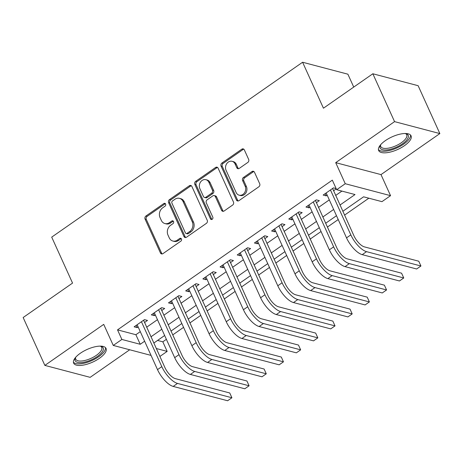 <?xml version="1.0" encoding="UTF-8"?>
<svg xmlns="http://www.w3.org/2000/svg" width="463" height="463" viewBox="0 0 463 463"><rect width="100%" height="100%" fill="white"/><g stroke="black" fill="none" stroke-linecap="round" stroke-linejoin="round"><path stroke-width="0.69" d="M165.615 204.033A1.568 1.302 -75.2 0 0 163.838 203.541L145.914 216.03A2.24 1.864 -75.2 0 0 145.081 219.086L160.429 252.92A2.24 1.864 -75.2 0 0 161.541 253.909A2.24 1.864 -75.2 0 0 162.964 253.626L180.888 241.13A1.568 1.302 -75.2 0 0 179.696 238.497L177.375 240.118A7.165 5.961 -75.2 0 1 172.821 241.032A7.165 5.961 -75.2 0 1 169.25 237.866L167.971 235.042A7.165 5.961 -75.2 0 1 170.639 225.267L172.959 223.652A1.568 1.302 -75.2 0 0 171.767 221.019L169.446 222.634A7.165 5.961 -75.2 0 1 164.892 223.548A7.165 5.961 -75.2 0 1 161.321 220.382L160.042 217.564A7.165 5.961 -75.2 0 1 162.71 207.789L165.031 206.168A1.568 1.302 -75.2 0 0 165.615 204.033M165.395 203.691A1.568 1.302 -75.2 0 0 165.059 203.859L147.141 216.354A2.24 1.864 -75.2 0 0 146.302 219.41L161.651 253.244A2.24 1.864 -75.2 0 0 162.189 253.944M181.253 238.653A1.568 1.302 -75.2 0 0 180.917 238.821L178.602 240.436L177.375 240.118M173.324 221.169A1.568 1.302 -75.2 0 0 172.988 221.343L170.668 222.958L169.446 222.634M385.314 140.659A17.797 6.91 155.6 0 0 378.659 150.527A17.797 6.91 155.6 0 0 404.413 145.695A17.797 6.91 155.6 0 0 411.075 135.827A17.797 6.91 155.6 0 0 385.314 140.659M80.302 353.281A17.797 6.91 155.6 0 0 73.646 363.148A17.797 6.91 155.6 0 0 99.4 358.316A17.797 6.91 155.6 0 0 106.056 348.448A17.797 6.91 155.6 0 0 80.302 353.281M247.815 162.438A2.24 1.864 -75.2 0 0 248.648 159.382L244.342 149.89A2.24 1.864 -75.2 0 0 243.225 148.901A2.24 1.864 -75.2 0 0 241.802 149.19L221.899 163.063A2.24 1.864 -75.2 0 0 221.065 166.119L236.414 199.952A2.24 1.864 -75.2 0 0 237.531 200.942A2.24 1.864 -75.2 0 0 238.954 200.653L258.858 186.78A2.24 1.864 -75.2 0 0 259.691 183.724L254.488 172.259A2.24 1.864 -75.2 0 0 253.371 171.269A2.24 1.864 -75.2 0 0 251.953 171.553L243.434 177.491A2.24 1.864 -75.2 0 0 242.6 180.547L245.176 186.236A5.99 4.983 -75.2 0 1 244.516 192.793A5.99 4.983 -75.2 0 1 239.139 195.172A5.99 4.983 -75.2 0 1 236.153 192.527L226.048 170.251A5.99 4.983 -75.2 0 1 226.714 163.688A5.99 4.983 -75.2 0 1 232.09 161.315A5.99 4.983 -75.2 0 1 235.077 163.96L236.755 167.675A2.24 1.864 -75.2 0 0 237.872 168.665A2.24 1.864 -75.2 0 0 239.296 168.376L247.815 162.438M372.842 73.762L418.135 85.701L439.85 133.576L394.557 121.63L372.842 73.762L323.44 108.197L302.594 62.245L51.706 237.131L72.552 283.09L23.15 317.525L44.865 365.4L103.718 324.372L113.273 345.439L121.867 339.448L117.527 329.87L332.324 180.136L336.665 189.714L345.259 183.724L390.552 195.664L381.958 201.654L363.594 196.816L342.828 211.29M394.557 121.63L335.704 162.658L345.259 183.724M191.885 186.456A2.24 1.864 -75.2 0 0 190.773 185.466A2.24 1.864 -75.2 0 0 189.35 185.756L169.446 199.628A2.24 1.864 -75.2 0 0 168.607 202.684L183.956 236.518A2.24 1.864 -75.2 0 0 185.073 237.507A2.24 1.864 -75.2 0 0 186.496 237.224L206.4 223.345A2.24 1.864 -75.2 0 0 207.233 220.29L191.885 186.456M195.675 181.346L215.579 167.473A2.24 1.864 -75.2 0 1 216.997 167.184A2.24 1.864 -75.2 0 1 218.114 168.173L233.462 202.007A2.24 1.864 -75.2 0 1 232.629 205.063L224.109 211.001A2.24 1.864 -75.2 0 1 222.686 211.284A2.24 1.864 -75.2 0 1 221.569 210.295L215.347 196.578A2.24 1.864 -75.2 0 0 214.23 195.589A2.24 1.864 -75.2 0 0 212.806 195.872L207.158 199.813A2.24 1.864 -75.2 0 0 206.324 202.869L212.801 217.153A1.568 1.302 -75.2 0 1 210.439 218.796L194.836 184.401A2.24 1.864 -75.2 0 1 195.675 181.346L196.897 181.67L216.8 167.791L215.579 167.473M44.865 365.4L90.158 377.339L129.709 349.768M144.497 322.537L147.5 320.442L144.444 319.632L134.131 326.82L137.193 327.63L138.153 326.959M161.68 310.557L164.689 308.462L161.628 307.658L151.314 314.846L154.376 315.65L155.336 314.979M178.863 298.583L181.872 296.482L178.811 295.678L168.497 302.866L171.559 303.67L172.52 303.005M196.046 286.603L199.055 284.508L195.994 283.697L185.686 290.886L188.742 291.69L189.703 291.024M213.229 274.623L216.238 272.528L213.177 271.717L202.869 278.905L205.925 279.716L206.886 279.044M230.412 262.643L233.421 260.547L230.36 259.743L220.052 266.931L223.114 267.736L224.069 267.064M247.601 250.668L250.605 248.567L247.543 247.763L237.235 254.951L240.297 255.755L241.258 255.09M264.784 238.688L267.788 236.593L264.732 235.783L254.418 242.971L257.48 243.775L258.441 243.11M281.967 226.708L284.971 224.613L281.915 223.803L271.602 230.991L274.663 231.801L275.624 231.13M299.15 214.728L302.16 212.633L299.098 211.828L288.785 219.016L291.846 219.821L292.807 219.149M316.333 202.753L319.343 200.653L316.281 199.848L305.968 207.036L309.029 207.841L309.99 207.175M117.527 329.87L135.885 334.714L140.277 331.653M146.621 327.231L157.466 319.673M163.809 315.251L174.649 307.692M180.992 303.271L191.832 295.712M198.176 291.291L209.016 283.738M215.359 279.316L226.199 271.758M232.542 267.336L243.382 259.778M249.725 255.356L260.565 247.798M266.908 243.376L277.754 235.823M284.097 231.402L294.937 223.843M301.28 219.421L312.12 211.863M318.463 207.441L329.303 199.883M335.646 195.461L341.908 191.097M336.15 188.58L333.464 187.868L323.157 195.056L326.212 195.861L327.173 195.195M333.516 190.773L336.277 188.852M157.57 340.432L162.814 341.816L166.379 339.327M172.722 334.905L183.562 327.353M189.905 322.931L200.751 315.372M207.094 310.951L217.934 303.392M224.277 298.971L235.117 291.412M241.46 286.991L252.3 279.438M258.643 275.016L269.483 267.458M275.826 263.036L286.666 255.478M293.01 251.056L303.85 243.497M310.193 239.076L321.038 231.523M327.382 227.101L338.221 219.543M344.565 215.121L368.843 198.199M353.732 87.079L347.881 74.184L302.594 62.245M335.704 162.658L380.997 174.603L439.85 133.576M380.997 174.603L390.552 195.664M162.814 341.816L167.16 351.388L159.885 356.458M339.987 205.04L355.028 194.553L336.665 189.714M121.867 339.448L140.231 344.287L144.624 341.225M150.967 336.804L161.807 329.245M168.15 324.823L178.99 317.265M185.333 312.843L196.173 305.291M202.516 300.869L213.356 293.31M219.699 288.889L230.545 281.33M236.888 276.909L247.728 269.35M254.071 264.929L264.911 257.376M271.254 252.954L282.094 245.396M288.437 240.974L299.277 233.416M305.621 228.994L316.46 221.436M322.804 217.014L333.644 209.461M151.054 355.399L113.273 345.439M156.28 348.517L167.16 351.388M336.485 215.712L325.639 223.27M319.302 227.692L308.456 235.25M302.113 239.672L291.273 247.23M284.93 251.652L274.09 259.205M267.747 263.626L256.907 271.185M250.564 275.607L239.724 283.165M233.381 287.587L222.541 295.145M216.198 299.567L205.358 307.119M199.015 311.541L188.169 319.1M181.826 323.521L170.986 331.08M164.643 335.501L153.803 343.06M135.885 334.714L140.231 344.287M137.193 327.63L136.18 325.396M154.376 315.65L153.363 313.416M171.559 303.67L170.546 301.436M188.742 291.69L187.729 289.456M205.925 279.716L204.912 277.482M223.114 267.736L222.101 265.502M240.297 255.755L239.284 253.521M257.48 243.775L256.467 241.541M274.663 231.801L273.65 229.567M291.846 219.821L290.833 217.587M309.029 207.841L308.017 205.607M326.212 195.861L325.2 193.627M164.892 223.548L166.113 223.872A7.165 5.961 -75.2 0 0 170.668 222.958M172.821 241.032L174.042 241.356A7.165 5.961 -75.2 0 0 178.602 240.436M191.346 185.761A2.24 1.864 -75.2 0 0 190.571 186.08L170.668 199.952A2.24 1.864 -75.2 0 0 169.834 203.008L185.183 236.842A2.24 1.864 -75.2 0 0 185.721 237.542M172.491 200.965A1.568 1.302 -75.2 0 0 171.912 203.107L185.379 232.802A1.568 1.302 -75.2 0 0 187.156 233.294L189.604 231.593A7.165 5.961 -75.2 0 0 192.272 221.812L183.064 201.515A7.165 5.961 -75.2 0 0 179.494 198.349A7.165 5.961 -75.2 0 0 174.939 199.264L172.491 200.965M186.161 233.497L187.388 233.821A1.568 1.302 -75.2 0 0 188.383 233.618L187.156 233.294M179.494 198.349L180.72 198.668A7.165 5.961 -75.2 0 1 184.291 201.839L193.499 222.136A7.165 5.961 -75.2 0 1 190.825 231.917L188.383 233.618M217.575 167.473A2.24 1.864 -75.2 0 0 216.8 167.791M214.23 195.589L215.457 195.907A2.24 1.864 -75.2 0 1 216.568 196.897L222.796 210.619A2.24 1.864 -75.2 0 0 223.334 211.319M196.897 181.67A2.24 1.864 -75.2 0 0 196.063 184.725L211.666 219.121A1.568 1.302 -75.2 0 0 211.886 219.462M208.888 182.341A5.99 4.983 -75.2 0 0 205.902 179.69A5.99 4.983 -75.2 0 0 200.525 182.069A5.99 4.983 -75.2 0 0 199.866 188.626L203.425 196.474A2.24 1.864 -75.2 0 0 204.542 197.464A2.24 1.864 -75.2 0 0 205.966 197.18L211.614 193.239A2.24 1.864 -75.2 0 0 212.448 190.183L208.888 182.341L210.109 182.659A5.99 4.983 -75.2 0 0 207.129 180.014L205.902 179.69M204.542 197.464L205.763 197.788A2.24 1.864 -75.2 0 0 207.187 197.504L205.966 197.18M210.109 182.659L213.674 190.507A2.24 1.864 -75.2 0 1 212.835 193.563L207.187 197.504M232.09 161.315L233.311 161.633A5.99 4.983 -75.2 0 1 236.298 164.284L237.982 167.994A2.24 1.864 -75.2 0 0 238.52 168.694M239.139 195.172L240.361 195.496A5.99 4.983 -75.2 0 0 245.743 193.117A5.99 4.983 -75.2 0 0 246.403 186.554L245.176 186.236M253.95 171.559A2.24 1.864 -75.2 0 0 253.174 171.877L244.655 177.815A2.24 1.864 -75.2 0 0 243.822 180.871L246.403 186.554M243.804 149.19A2.24 1.864 -75.2 0 0 243.029 149.508L223.125 163.387A2.24 1.864 -75.2 0 0 222.292 166.443L237.641 200.271A2.24 1.864 -75.2 0 0 238.173 200.971M173.203 386.414L177.503 383.416L231.911 397.763L227.617 400.755L173.203 386.414A17.114 6.783 -124.9 0 1 157.507 369.63L137.141 324.725M177.503 383.416A17.114 6.783 -124.9 0 1 161.807 366.632L141.435 321.733M143.594 320.228L164.863 367.443A11.407 4.52 55.1 0 0 175.327 378.63L229.741 392.977L231.911 397.763M143.623 320.61L143.2 320.5M100.517 346.121A15.401 5.978 -24.4 0 1 100.836 346.202A15.401 5.978 -24.4 0 1 97.421 356.446A15.401 5.978 -24.4 0 1 81.042 362.61A15.401 5.978 -24.4 0 1 75.394 357.743A15.401 5.978 -24.4 0 1 75.544 357.453M75.683 357.291A14.26 5.539 155.6 0 0 75.735 359.201A14.26 5.539 155.6 0 0 96.373 355.324A14.26 5.539 155.6 0 0 101.71 347.418A14.26 5.539 155.6 0 0 100.309 346.121M73.397 362.135A17.681 6.864 155.6 0 0 98.642 356.765A17.681 6.864 155.6 0 0 105.46 347.597M405.536 133.5A15.401 5.978 -24.4 0 1 405.848 133.581A15.401 5.978 -24.4 0 1 405.108 141.695A15.401 5.978 -24.4 0 1 388.254 149.734A15.401 5.978 -24.4 0 1 380.407 145.122A15.401 5.978 -24.4 0 1 380.557 144.832M380.696 144.67A14.26 5.539 155.6 0 0 380.748 146.58A14.26 5.539 155.6 0 0 388.26 148.177A14.26 5.539 155.6 0 0 401.803 142.407A14.26 5.539 155.6 0 0 406.722 134.797A14.26 5.539 155.6 0 0 405.322 133.5M378.416 149.514A17.681 6.864 155.6 0 0 387.381 150.932A17.681 6.864 155.6 0 0 410.473 134.976M190.386 374.434L194.686 371.436L249.094 385.783L244.8 388.781L190.386 374.434A17.114 6.783 -124.9 0 1 174.69 357.65L154.324 312.745M194.686 371.436A17.114 6.783 -124.9 0 1 178.99 354.658L158.618 309.753M160.777 308.248L182.046 355.462A11.407 4.52 55.1 0 0 192.51 366.65L246.924 380.997L249.094 385.783M160.806 308.63L160.383 308.52M207.574 362.454L211.869 359.462L266.277 373.803L261.983 376.801L207.574 362.454A17.114 6.783 -124.9 0 1 191.879 345.67L171.507 300.771M211.869 359.462A17.114 6.783 -124.9 0 1 196.173 342.678L175.801 297.773M177.96 296.268L199.235 343.482A11.407 4.52 55.1 0 0 209.698 354.675L264.107 369.017L266.277 373.803M177.989 296.656L177.566 296.54M224.758 350.474L229.052 347.481L283.466 361.829L279.166 364.821L224.758 350.474A17.114 6.783 -124.9 0 1 209.062 333.696L188.69 288.79M229.052 347.481A17.114 6.783 -124.9 0 1 213.356 330.698L192.984 285.793M195.143 284.288L216.418 331.508A11.407 4.52 55.1 0 0 226.882 342.695L281.29 357.042L283.466 361.829M195.172 284.676L194.749 284.566M241.941 338.499L246.235 335.501L300.649 349.849L296.349 352.841L241.941 338.499A17.114 6.783 -124.9 0 1 226.245 321.716L205.873 276.81M246.235 335.501A17.114 6.783 -124.9 0 1 230.539 318.718L210.173 273.818M212.326 272.313L233.601 319.528A11.407 4.52 55.1 0 0 244.065 330.715L298.479 345.062L300.649 349.849M212.355 272.695L211.938 272.585M259.124 326.519L263.418 323.521L317.832 337.868L313.538 340.866L259.124 326.519A17.114 6.783 -124.9 0 1 243.428 309.735L223.056 264.83M263.418 323.521A17.114 6.783 -124.9 0 1 247.722 306.743L227.356 261.838M229.515 260.333L250.784 307.548A11.407 4.52 55.1 0 0 261.248 318.735L315.662 333.082L317.832 337.868M229.538 260.715L229.121 260.605M276.307 314.539L280.601 311.547L335.015 325.888L330.721 328.886L276.307 314.539A17.114 6.783 -124.9 0 1 260.611 297.755L240.245 252.856M280.601 311.547A17.114 6.783 -124.9 0 1 264.905 294.763L244.539 249.858M246.698 248.353L267.967 295.568A11.407 4.52 55.1 0 0 278.431 306.761L332.845 321.102L335.015 325.888M246.727 248.741L246.304 248.625M293.49 302.559L297.79 299.567L352.198 313.914L347.904 316.906L293.49 302.559A17.114 6.783 -124.9 0 1 277.794 285.781L257.428 240.876M297.79 299.567A17.114 6.783 -124.9 0 1 282.094 282.783L261.722 237.878M263.881 236.373L285.15 283.593A11.407 4.52 55.1 0 0 295.614 294.781L350.028 309.128L352.198 313.914M263.91 236.761L263.488 236.651M310.673 290.585L314.973 287.587L369.381 301.934L365.087 304.926L310.673 290.585A17.114 6.783 -124.9 0 1 294.977 273.801L274.611 228.896M314.973 287.587A17.114 6.783 -124.9 0 1 299.277 270.803L278.905 225.903M281.064 224.399L302.333 271.613A11.407 4.52 55.1 0 0 312.797 282.8L367.211 297.148L369.381 301.934M281.093 224.781L280.671 224.671M327.856 278.604L332.156 275.607L386.564 289.954L382.27 292.952L327.856 278.604A17.114 6.783 -124.9 0 1 312.166 261.821L291.794 216.916M332.156 275.607A17.114 6.783 -124.9 0 1 316.46 258.829L296.089 213.923M298.247 212.419L319.522 259.633A11.407 4.52 55.1 0 0 329.986 270.82L384.394 285.167L386.564 289.954M298.276 212.801L297.854 212.691M345.045 266.624L349.339 263.632L403.753 277.974L399.453 280.972L345.045 266.624A17.114 6.783 -124.9 0 1 329.349 249.841L308.977 204.941M349.339 263.632A17.114 6.783 -124.9 0 1 333.644 246.848L313.272 201.943M315.43 200.438L336.705 247.653A11.407 4.52 55.1 0 0 347.169 258.84L401.577 273.187L403.753 277.974M315.459 200.826L315.037 200.71M362.228 254.644L366.522 251.652L420.936 265.999L416.636 268.991L362.228 254.644A17.114 6.783 -124.9 0 1 346.532 237.866L326.16 192.961M366.522 251.652A17.114 6.783 -124.9 0 1 350.827 234.868L330.46 189.963M332.613 188.458L353.888 235.679A11.407 4.52 55.1 0 0 364.352 246.866L418.76 261.213L420.936 265.999M332.642 188.846L332.226 188.736M165.059 203.859L163.838 203.541M180.917 238.821L179.696 238.497M172.988 221.343L171.767 221.019M161.651 253.244L160.429 252.92M146.302 219.41L145.081 219.086M147.141 216.354L145.914 216.03M185.183 236.842L183.956 236.518M169.834 203.008L168.607 202.684M170.668 199.952L169.446 199.628M190.571 186.08L189.35 185.756M190.825 231.917L189.604 231.593M193.499 222.136L192.272 221.812M184.291 201.839L183.064 201.515M222.796 210.619L221.569 210.295M216.568 196.897L215.347 196.578M211.666 219.121L210.439 218.796M196.063 184.725L194.836 184.401M212.835 193.563L211.614 193.239M213.674 190.507L212.448 190.183M237.982 167.994L236.755 167.675M236.298 164.284L235.077 163.96M243.822 180.871L242.6 180.547M244.655 177.815L243.434 177.491M253.174 171.877L251.953 171.553M237.641 200.271L236.414 199.952M222.292 166.443L221.065 166.119M223.125 163.387L221.899 163.063M243.029 149.508L241.802 149.19M157.507 369.63L161.807 366.632M174.69 357.65L178.99 354.658M191.879 345.67L196.173 342.678M209.062 333.696L213.356 330.698M226.245 321.716L230.539 318.718M243.428 309.735L247.722 306.743M260.611 297.755L264.905 294.763M277.794 285.781L282.094 282.783M294.977 273.801L299.277 270.803M312.166 261.821L316.46 258.829M329.349 249.841L333.644 246.848M346.532 237.866L350.827 234.868"/></g></svg>
